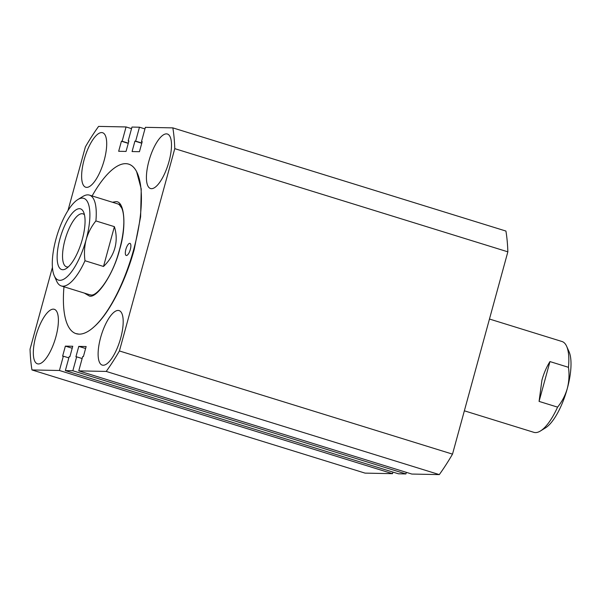 <?xml version="1.0" encoding="UTF-8"?>
<svg xmlns="http://www.w3.org/2000/svg" width="601" height="601" viewBox="0 0 601 601"><rect width="100%" height="100%" fill="white"/><g stroke="black" fill="none" stroke-linecap="round" stroke-linejoin="round"><path stroke-width="0.9" d="M94.139 326.756A88.745 30.208 107.2 0 1 88.377 331.174A88.745 30.208 107.2 0 1 63.976 286.775A88.745 30.208 -72.8 0 0 67.485 324.698A88.745 30.208 -72.8 0 0 75.756 333.555L79.092 334.148A88.745 30.208 -72.8 0 0 133.692 249.535A88.745 30.208 -72.8 0 0 116.444 166.65A88.745 30.208 -72.8 0 0 92.111 195.949A88.745 30.208 107.2 0 1 136.592 171.578L141.243 188.992L140.626 216.706L134.218 249.543C125.113 282.658 108.819 314.045 94.139 326.756M55.916 336.748A28.525 9.706 -72.8 0 0 54.3 309.305A28.525 9.706 -72.8 0 0 35.805 336.35A28.525 9.706 -72.8 0 0 37.42 363.8A28.525 9.706 -72.8 0 0 55.916 336.748M104.221 160.182A28.525 9.706 -72.8 0 0 102.606 132.731A28.525 9.706 -72.8 0 0 84.11 159.776A28.525 9.706 -72.8 0 0 85.725 187.227A28.525 9.706 -72.8 0 0 104.221 160.182M169.016 161.466A28.525 9.706 -72.8 0 0 167.401 134.023A28.525 9.706 -72.8 0 0 148.905 161.068A28.525 9.706 -72.8 0 0 150.52 188.519A28.525 9.706 -72.8 0 0 169.016 161.466M120.711 338.04A28.525 9.706 -72.8 0 0 119.096 310.597A28.525 9.706 -72.8 0 0 100.6 337.642A28.525 9.706 -72.8 0 0 102.215 365.092A28.525 9.706 -72.8 0 0 120.711 338.04M67.958 210.59L85.395 146.869A164.817 56.103 107.2 0 1 98.602 126.398L126.06 126.946L122.146 141.25L121.417 141.235L118.667 151.287L126.045 151.429L128.899 141.002L128.171 140.987L131.98 127.059L139.462 127.209L135.653 141.137L134.932 141.122L132.077 151.55L139.447 151.7L142.197 141.648L141.468 141.633L145.382 127.329L172.84 127.878A164.817 56.103 107.2 0 1 174.771 148.65L119.419 350.954A164.817 56.103 107.2 0 1 106.212 371.426L78.761 370.877L82.675 356.566L83.396 356.581L86.146 346.537L78.776 346.386L75.921 356.821L76.65 356.836L72.834 370.757L65.351 370.607L69.16 356.686L69.889 356.701L72.744 346.266L65.366 346.123L62.617 356.168L63.345 356.183L59.431 370.494L31.973 369.946A164.817 56.103 107.2 0 1 30.05 349.173L52.422 267.392M144.954 128.907L139.462 127.209M131.544 128.644L126.06 126.946M406.351 472.356L405.923 473.941L398.433 473.791L65.351 370.607M405.923 473.941L72.834 370.757M392.949 472.093L392.513 473.671L365.062 473.122L31.973 369.946M392.513 473.671L59.431 370.494M172.84 127.878L505.922 231.054A164.817 56.103 107.2 0 1 507.853 251.827L452.508 454.131A164.817 56.103 107.2 0 1 439.301 474.602L106.212 371.426M452.508 454.131L119.419 350.954M439.301 474.602L411.843 474.054L78.761 370.877M507.853 251.827L174.771 148.65M82.134 358.534L76.65 356.836M85.605 348.505L78.776 346.386M68.837 357.88L63.345 356.183M72.203 348.242L65.366 346.123M128.306 143.158L122.146 141.25M128.847 141.197L128.171 140.987M128.253 143.354L121.417 141.235M141.761 143.241L134.932 141.122M141.813 143.046L135.653 141.137M142.144 141.844L141.468 141.633M112.455 202.252L115.475 201.726C124.572 200.11 126.826 226.179 119.667 249.475C113.965 272.884 97.52 298.291 89.496 296.098L84.313 293.078M125.872 249.377A6.341 2.156 107.2 0 1 129.981 243.367A6.341 2.156 107.2 0 1 130.334 249.468A6.341 2.156 107.2 0 1 126.225 255.478A6.341 2.156 107.2 0 1 125.872 249.377M464.363 410.806L533.876 432.337A47.547 16.182 -72.8 0 0 540.427 430.992A47.547 16.182 -72.8 0 0 557.578 407.132L539.074 401.4L541.929 380.2C543.845 373.229 546.527 367.023 549.968 361.584L568.471 367.316A47.547 16.182 -72.8 0 0 566.653 346.326A47.547 16.182 -72.8 0 0 562.01 341.511L489.462 319.033M557.578 407.132C562.025 401.648 565.263 395.458 567.291 388.547A42.791 14.567 107.2 0 1 545.445 427.912L540.427 430.992M566.653 346.326L569.049 351.705A42.791 14.567 107.2 0 1 567.291 388.547C569.064 381.552 569.455 374.476 568.471 367.316M549.968 361.584L539.074 401.4M59.897 238.988A31.778 10.818 -72.8 0 0 66.065 268.662A31.778 10.818 -72.8 0 0 82.292 239.431A31.778 10.818 -72.8 0 0 83.599 212.078A31.778 10.818 -72.8 0 0 59.897 238.988M84.471 214.835A27.736 9.443 -72.8 0 0 82.93 213.843A27.736 9.443 -72.8 0 0 64.946 240.137A27.736 9.443 -72.8 0 0 66.516 266.829A27.736 9.443 -72.8 0 0 68.349 266.882M114.896 247.92C116.774 240.933 116.609 233.849 114.393 226.66L95.89 220.928C91.442 226.412 88.204 232.602 86.176 239.514A42.791 14.567 -72.8 0 0 77.86 199.547A42.791 14.567 -72.8 0 0 56.013 238.913A42.791 14.567 -72.8 0 0 54.255 275.754A42.791 14.567 -72.8 0 0 86.176 239.514C84.403 246.508 84.012 253.584 84.996 260.736L103.507 266.468C109.157 261.074 112.958 254.892 114.896 247.92M77.86 199.547L82.878 196.467A47.547 16.182 107.2 0 1 89.429 195.115A47.547 16.182 107.2 0 1 95.89 220.928M84.996 260.736A47.547 16.182 107.2 0 1 61.294 285.948A47.547 16.182 107.2 0 1 56.652 281.133L54.255 275.754M103.507 266.468L114.393 226.66M89.767 294.768L90.834 294.948C96.738 296.826 111.891 277.099 118.577 252.886C121.86 241.887 123.611 231.836 123.836 222.731C123.919 216.24 123.205 211.319 121.68 207.954L119.246 204.64L117.901 203.934M89.429 195.115L120.501 204.746M61.294 285.948L90.466 294.986"/></g></svg>
